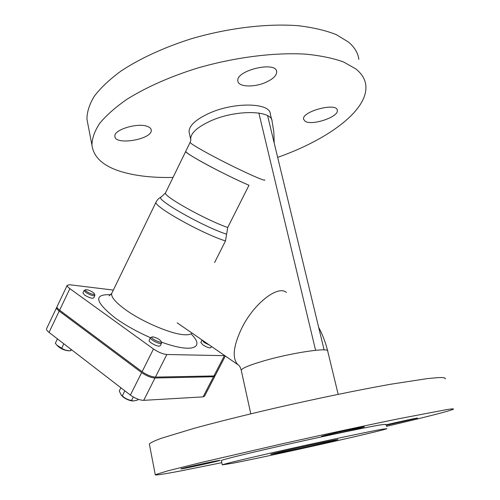 <?xml version="1.0" encoding="UTF-8"?>
<svg xmlns="http://www.w3.org/2000/svg" width="500" height="500" viewBox="0 0 500 500"><rect width="100%" height="100%" fill="white"/><g stroke="black" fill="none" stroke-linecap="round" stroke-linejoin="round"><path stroke-width="0.75" d="M249.013 185.256C236.875 180.144 215.588 169.613 201.488 161.725C191.194 155.938 185.938 152.5 185.719 151.394L185.719 151.394C183.669 152.819 227.206 176.181 249.013 185.256L227.725 227.506L225.481 240.956L214.569 262.575M315.587 350.3L258.863 113.025M132.644 400.944L132.269 400.925C129.244 400.538 126.225 399.25 123.206 397.069L121.319 395.188M120.894 387.775L119.281 391.012L121.231 395.087L122.306 395.875C124.919 398.325 127.987 399.862 131.512 400.481L133.363 400.975L137.513 400.138L137.981 399.2M68.475 350.794L68.169 350.788C64.3 350.306 60.825 348.75 57.744 346.131L57.194 345.5M57.444 338.869L55.344 343.25L56.994 345.275L61.725 348.2C64.194 349.925 67.031 350.794 70.237 350.812L71.656 349.831M133.262 397L131.512 400.481M124.838 390.812L122.306 395.875M63.837 343.8L61.725 348.2M71.119 349.412L70.444 350.819M152.856 336.863C156.394 337.575 159.125 339.025 161.05 341.213C162.638 344.494 149.088 337.912 152.213 336.912L152.856 336.863M152.213 336.912L150.469 337.65C149.656 339.019 157.306 343.494 160.431 343.475L161.606 343.062L161.137 341.444M161.562 343.156L160.263 345.737L159.081 346.163C155.95 346.2 148.306 341.719 149.131 340.331L149.175 340.238M93.019 292.381L94.362 293.675C95.831 296.544 82.981 290.644 85.769 289.725C87.631 289.619 90.05 290.506 93.019 292.381M85.769 289.725L84.15 290.419L85.819 292.462C90.269 295.156 93.3 296.125 94.913 295.369L94.438 293.863M94.875 295.438L93.675 297.931C92.056 298.706 89.025 297.744 84.581 295.05L82.956 292.919M186.062 397.863L188.156 397.744M202.1 340.012L204.194 342.475L209.469 345.087M211.469 346.469L210.894 347.594C209.625 348.281 206.969 347.394 202.938 344.925L200.863 342.438M113.344 290.081L69.769 284.756L67.194 285.319L57.025 306.719C56.794 307.55 57.656 308.712 59.612 310.2L142.094 371.7C146.938 375.031 151.394 376.825 155.45 377.094L166.844 354.513C162.831 354.106 158.375 352.269 153.469 348.988L69.869 288.656C67.888 287.194 66.994 286.087 67.194 285.319M166.844 354.513L224.412 355.662L213.912 375.956L215.338 375.331L225.338 356.019M224.8 355.65L224.412 355.662M214.969 375.737L213.494 376.763L154.994 377.994C150.938 377.731 146.481 375.938 141.637 372.606L59.2 311.062C57.25 309.569 56.388 308.406 56.619 307.575L56.988 307.137M46.619 328.619L46.55 328.769C46.281 329.669 47.112 330.875 49.044 332.4L130.381 395.087C135.169 398.462 139.613 400.213 143.719 400.344L203.088 396.869L204.562 396.144L214.85 376.275M213.912 375.956L155.45 377.094M267.606 115.7L324.106 349.9M445.175 378.906C445.819 377.844 443.656 377.406 438.688 377.581L427.7 378.544L390.156 384.325C358.094 390.037 315.587 398.806 274.294 408.288C243.65 415.412 215.806 422.388 193.794 428.413L161.194 438.319C154.569 440.781 150.625 442.656 149.35 443.944L149.488 444.631M385.95 424.875C396.85 422.219 419.019 417.469 417.469 418.119L386.069 425.35M217.444 460.706L220.238 460.325C220.006 460.894 179.275 469.756 180.994 468.856C180.681 468.537 208.625 462.287 217.444 460.706M274.394 453.75C288.256 451.144 337.544 440.125 337.969 439.519L335.206 439.906C323.156 442.075 269.869 453.988 270.663 454.319L274.394 453.75M381.719 429.319C369.094 431.575 329.106 440.025 290.338 448.681C251.525 457.344 223.3 464.1 222.262 464.869L233.25 463.119C269.7 456.112 383.663 430.631 386.906 428.669L381.719 429.319M385.825 424.369L380.6 424.862C367.95 426.95 327.981 435.288 289.269 443.975C250.506 452.663 222.35 459.594 221.356 460.531L221.381 460.675M386.325 426.375C422.875 417.819 450.906 410.756 453.35 409.175C454.15 408.669 452.119 408.781 447.262 409.513L398.95 418.694C366.819 425.269 324.012 434.469 282.288 443.794L200.769 462.606L167.562 470.906L155.269 474.719C154.725 475.519 163.006 474.294 180.1 471.037L221.806 462.681M351.019 430.312C337.438 433.469 320.356 436.994 321.519 436.388C321.538 435.763 366.856 425.763 364.281 426.95L351.019 430.312M277.656 157.375C327.756 139.762 368.888 110.1 365.769 84.906C365.019 78.969 361.694 73.631 355.794 68.894L343.594 61.988C333.156 58.219 320.519 55.6 305.688 54.144C274.488 52.275 234.938 57.244 197.656 68.031C170.094 76.594 145.575 87.537 126.688 99.456C115.194 107.5 106.181 115.475 99.663 123.394C94.619 131.125 92.037 138.369 91.931 145.113C93.588 157.231 103.162 166.019 120.644 171.462C135.225 175.919 152.694 177.906 173.044 177.425M266.356 82.1C254.594 87.656 238.1 87.137 237.85 80.981C235.531 70.425 276.537 60.681 276.675 71.775C276.7 75.388 273.256 78.831 266.356 82.1M147.881 126.619C149.969 127.494 151.088 128.65 151.237 130.081C152.838 139.244 115.019 145.844 114.894 136.369C113.35 129.694 138.569 122.188 147.881 126.619M305.169 121.312L303.562 119.206C301.6 111.388 337.206 102.037 337.306 110.388C338.844 116.919 311.994 125.944 305.169 121.312M358.862 59.344C358.006 53.019 354.588 47.294 348.619 42.169L336.331 34.644C325.856 30.481 313.219 27.513 298.419 25.731C267.306 23.281 228.019 27.95 191.081 38.831C163.775 47.494 139.537 58.744 120.906 71.112C109.575 79.481 100.719 87.825 94.338 96.144C89.425 104.288 86.956 111.95 86.938 119.131L87.869 124M271.744 119.963L270.338 114.144C270.619 102.562 233.694 101.731 208.444 113.606C195.356 119.8 188.9 125.938 189.069 132.012L189.375 133.412M156.231 201.794L156.088 202.081C152.637 205.869 201.075 233.188 225.481 240.956M226.606 234.231C201.531 225.9 153.438 198.25 161.269 196.962C158.894 198.094 157.162 199.8 156.088 202.081L112.019 292.812M191.975 333.031C190.906 334.387 188.469 334.963 184.662 334.769C172.031 334.4 142.869 322.188 125.881 309.95C115.531 302.444 110.819 296.913 111.756 293.356L109.125 295.837M227.725 227.506C205.469 219.8 162.731 195.863 165.531 192.862L165.644 192.625M110.744 294.719C93.25 293.988 94.844 301.825 115.531 318.225C125.588 325.381 137.225 331.875 150.444 337.7M161.375 342.081C191.681 353.3 205.256 348.137 191.588 334.438M213.494 376.763L203.088 396.869M143.719 400.344L154.994 377.994M49.044 332.4L59.2 311.062M141.637 372.606L130.381 395.087M59.612 310.2L69.869 288.656M153.469 348.988L142.094 371.7M264.744 179.913C266.512 182.631 229.7 165.469 206.069 152.406C195.712 146.688 190.394 143.35 190.106 142.381L190.162 142.269M274.2 143.025L273.85 132.119L272.094 121.406C272.431 110.037 235.475 109.388 210.144 121.156C197.019 127.294 190.525 133.344 190.662 139.306L190.781 140.056M238.881 365.375L237.894 364.675C231.863 358.281 233.263 345.869 242.106 327.438C254.406 302.944 278.181 284.875 286.438 292.469M241.344 370.688L241.244 370.25C242.025 368.169 249.656 365.012 264.15 360.781C292.144 352.638 330.062 347.125 327.738 351.238C325.712 342.825 322.688 334.856 318.663 327.319M189.069 132.012L190.694 139.244C191 139.65 190.806 140.7 190.106 142.381L165.531 192.862L161.269 196.962M132.269 400.925L133.363 400.975M122 396L121.231 395.087M68.169 350.788L70.237 350.812M57.744 346.131L56.994 345.275M149.131 340.331L150.469 337.65M82.919 292.994L84.15 290.419M185.831 397.875L186.719 397.919M200.825 342.512L202.075 340.069M56.619 307.575L46.55 328.769M221.356 460.531L222.262 464.869M149.35 443.944L155.269 474.719M86.938 119.131L91.931 145.113M276.456 70.888L276.675 71.775M151.106 129.438L151.237 130.081M337.156 109.812L337.306 110.388M250.787 413.819L241.244 370.25C240.5 367.337 239.381 365.481 237.894 364.675L177.175 322.837M338.175 394.338L327.738 351.238"/></g></svg>
